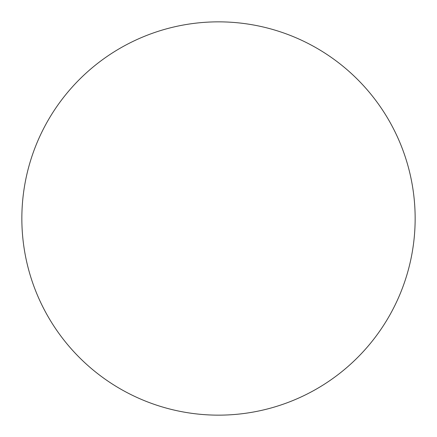 <?xml version="1.0" encoding="UTF-8"?>
<svg xmlns="http://www.w3.org/2000/svg" width="437" height="437" viewBox="0 0 437 437"><rect width="100%" height="100%" fill="white"/><g stroke="black" fill="none" stroke-linecap="round" stroke-linejoin="round"><path stroke-width="0.66" d="M218.5 415.15A196.65 196.65 0 0 0 415.15 218.5A196.65 196.65 0 0 0 218.5 21.85A196.65 196.65 0 0 0 21.85 218.5A196.65 196.65 0 0 0 218.5 415.15"/></g></svg>
